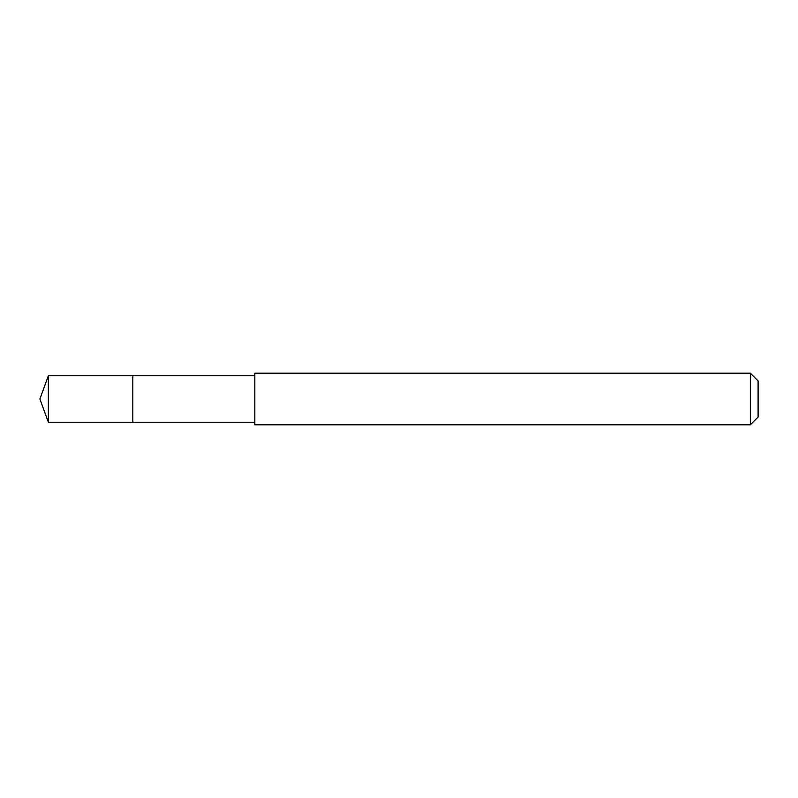 <?xml version="1.0" encoding="UTF-8"?>
<svg xmlns="http://www.w3.org/2000/svg" width="798" height="798" viewBox="0 0 798 798"><rect width="100%" height="100%" fill="white"/><g stroke="black" fill="none" stroke-linecap="round" stroke-linejoin="round"><path stroke-width="1.2" d="M254.821 375.768L48.359 375.768L48.359 422.232L132.817 422.232L132.817 375.768L132.817 422.232L254.821 422.232M48.359 422.232L39.9 399L48.359 375.768M254.821 373.195L254.821 424.805L750.359 424.805L750.359 373.195L254.821 373.195M750.359 373.195L758.1 380.935L758.1 417.065L750.359 424.805"/></g></svg>
